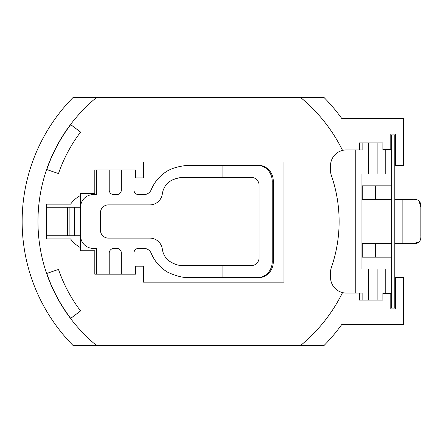 <?xml version="1.0" encoding="UTF-8"?>
<svg xmlns="http://www.w3.org/2000/svg" width="443" height="443" viewBox="0 0 443 443"><rect width="100%" height="100%" fill="white"/><g stroke="black" fill="none" stroke-linecap="round" stroke-linejoin="round"><path stroke-width="0.66" d="M339.122 221.5A140.564 140.564 0 0 0 331.386 175.517A15.821 15.821 0 0 1 330.517 170.345L330.517 165.754A15.821 15.821 0 0 1 346.337 149.933L355.779 149.933L355.779 293.067L346.337 293.067A15.821 15.821 0 0 1 330.517 277.246L330.517 272.655A15.821 15.821 0 0 1 331.386 267.483A140.564 140.564 0 0 0 339.122 221.5M391.64 185.822L361.948 185.822M391.64 199.35L361.948 199.35M391.64 268.962L361.948 268.962L361.948 174.038L391.64 174.038M391.64 134.988L391.64 308.012L394.802 308.012L394.802 134.988L390.787 134.988M355.779 293.067L362.125 293.067L362.125 300.083M362.125 142.917L362.125 149.933L355.779 149.933M391.64 308.012L390.787 308.012M361.948 243.65L391.64 243.65M391.64 257.178L361.948 257.178M394.802 199.35L412.937 199.35C418.546 199.04 421.182 201.681 420.85 207.263L420.85 235.737C421.16 241.346 418.519 243.982 412.937 243.65L419.111 241.911M419.111 201.089L420.85 207.263M394.802 243.65L412.937 243.65M222.098 265.501L251.657 265.501A7.913 7.431 -90 0 0 259.089 257.593L259.089 185.407A7.913 7.431 -90 0 0 251.657 177.499L180.993 177.499L251.657 177.499A7.913 7.431 -90 0 1 259.089 185.407L259.089 257.593A7.913 7.431 -90 0 1 251.657 265.501L180.993 265.501C177.028 265.313 172.692 263.546 167.986 260.207L167.986 272.373C175.417 275.729 181.923 277.49 187.5 277.667L257.339 277.667A15.821 14.868 -90 0 0 272.207 261.846L272.207 181.154A15.821 14.868 -90 0 0 257.339 165.333L187.5 165.333C179.448 166.18 172.947 167.947 167.986 170.627A39.554 39.554 0 0 0 151.213 189.726A7.913 7.913 0 0 1 143.909 194.604L138.521 194.604A4.535 4.535 0 0 1 133.985 190.069L133.985 169.924L133.985 190.069A4.535 4.535 0 0 0 138.521 194.604L143.909 194.604A7.913 7.913 0 0 0 151.213 189.726A39.554 39.554 0 0 1 167.986 170.627L167.986 182.793A18.988 18.988 0 0 0 162.321 193.929A12.659 12.659 0 0 1 149.778 204.887L108.358 204.887A7.913 7.913 0 0 0 100.445 212.801L100.445 230.199A7.913 7.913 0 0 0 108.358 238.112L149.778 238.112A12.659 12.659 0 0 1 162.321 249.071A18.988 18.988 0 0 0 167.986 260.207L167.986 272.373C175.417 275.729 181.923 277.49 187.5 277.667L258.419 277.667A15.821 14.868 -90 0 0 273.287 261.846L273.287 181.154A15.821 14.868 -90 0 0 258.419 165.333L187.5 165.333C179.448 166.18 172.947 167.947 167.986 170.627L167.986 182.793C170.976 180.157 175.312 178.391 180.993 177.499C175.312 178.391 170.976 180.157 167.986 182.793C171.037 180.157 175.456 178.391 181.253 177.499C175.456 178.391 171.037 180.157 167.986 182.793A18.988 18.988 0 0 0 162.321 193.929A12.659 12.659 0 0 1 149.778 204.887L108.358 204.887A7.913 7.913 0 0 0 100.445 212.801L100.445 230.199A7.913 7.913 0 0 0 108.358 238.112L149.778 238.112A12.659 12.659 0 0 1 162.321 249.071A18.988 18.988 0 0 0 167.986 260.207C172.787 263.546 177.206 265.313 181.253 265.501C177.206 265.313 172.787 263.546 167.986 260.207C172.692 263.546 177.028 265.313 180.993 265.501L222.098 265.501L222.098 277.667L222.098 265.501M143.909 248.396A7.913 7.913 0 0 1 151.213 253.274A39.554 39.554 0 0 0 167.986 272.373A39.554 39.554 0 0 1 151.213 253.274A7.913 7.913 0 0 0 143.909 248.396L138.521 248.396L143.909 248.396M133.985 252.931A4.535 4.535 0 0 1 138.521 248.396A4.535 4.535 0 0 0 133.985 252.931L133.985 274.184L133.985 252.931M121.332 252.931L121.332 274.184L121.332 252.931A4.535 4.535 0 0 0 116.797 248.396A4.535 4.535 0 0 1 121.332 252.931M113.962 248.396L116.797 248.396L113.962 248.396A4.746 4.746 0 0 0 109.216 253.141A4.746 4.746 0 0 1 113.962 248.396M109.216 274.184L109.216 253.141L109.216 274.184M96.557 248.396L96.557 274.184L96.557 248.396L93.224 248.396L96.557 248.396M80.565 235.737L80.565 250.766L94.808 250.766L94.808 274.184L135.702 274.184L135.702 266.193L143.449 266.193L143.449 282.174L283.969 282.174L283.969 161.933L143.449 161.933L143.449 177.914L135.702 177.914L135.702 169.924L94.808 169.924L94.808 193.347L80.565 193.347L80.565 207.263A12.659 12.659 0 0 1 93.224 194.604L96.557 194.604L96.557 169.924L96.557 194.604L93.224 194.604A12.659 12.659 0 0 0 80.565 207.263L80.565 235.737A12.659 12.659 0 0 0 93.224 248.396A12.659 12.659 0 0 1 80.565 235.737L69.894 235.737L69.894 207.263L46.537 207.263M109.216 190.069L109.216 169.924L109.216 190.069A4.535 4.535 0 0 0 113.746 194.604A4.535 4.535 0 0 1 109.216 190.069M116.797 194.604L113.746 194.604L116.797 194.604A4.535 4.535 0 0 0 121.332 190.069A4.535 4.535 0 0 1 116.797 194.604M121.332 169.924L121.332 190.069L121.332 169.924M80.565 207.263L69.894 207.263L69.894 235.737L46.537 235.737M342.55 150.399A160.587 160.587 0 0 0 300.36 97.299L73.278 97.299A176.408 176.408 0 0 0 73.278 345.701L300.36 345.701A160.587 160.587 0 0 0 342.55 292.601M359.461 149.933L359.461 142.917L382.879 142.917L382.879 149.684L390.787 149.684L390.787 134.079L395.538 134.079L395.538 165.46L403.446 165.46L403.446 118.663L341.891 118.663A176.408 176.408 0 0 0 323.839 97.299L300.36 97.299M80.565 195.418A29.659 29.659 0 0 0 70.609 204.129L46.537 204.129L46.537 238.938L70.609 238.938A29.659 29.659 0 0 0 80.565 247.654M359.461 293.067L359.461 300.083L382.879 300.083L382.879 293.316L390.787 293.316L390.787 308.921L395.538 308.921L395.538 277.539L403.446 277.539L403.446 324.337L341.891 324.337A176.408 176.408 0 0 1 323.839 345.701L300.36 345.701M96.757 97.299A160.587 160.587 0 0 0 96.757 345.701M46.792 273.442A160.41 160.41 0 0 0 70.708 318.384L80.565 310.914A148.045 148.045 0 0 1 58.493 269.433L46.792 273.442M70.708 124.616A160.41 160.41 0 0 0 46.792 169.558L58.493 173.567A148.045 148.045 0 0 1 80.565 132.086L70.708 124.616M257.339 277.667A15.821 14.868 -90 0 0 272.207 261.846L272.207 181.154A15.821 14.868 -90 0 0 257.339 165.333L258.419 165.333A15.821 14.868 -90 0 1 273.287 181.154L273.287 261.846A15.821 14.868 -90 0 1 258.419 277.667L257.339 277.667M371.705 118.663L369.816 118.663M371.705 118.646L372.33 118.663M369.606 118.646L365.973 118.663M351.598 118.646L362.44 118.663M362.524 118.646L365.01 118.663M365.636 118.646L365.242 118.663M347.002 118.663L351.349 118.663M376.34 118.663L398.224 118.646M385.067 199.35L385.067 185.822M375.598 199.35L375.598 185.822M362.739 199.35L362.739 185.822M385.775 268.962L385.775 293.316M377.885 268.962L377.885 300.083M368.471 268.962L368.471 300.083M385.775 149.684L385.775 174.038M368.471 142.917L368.471 174.038M377.885 142.917L377.885 174.038M362.739 257.178L362.739 243.65M375.598 257.178L375.598 243.65M385.067 257.178L385.067 243.65M402.864 199.35L402.864 243.65M222.098 165.333L222.098 177.499L222.098 165.333M272.207 181.154L273.287 181.154L272.207 181.154M272.207 261.846L273.287 261.846L272.207 261.846M74.407 235.737L74.407 207.263M67.563 235.737L67.563 207.263"/></g></svg>
